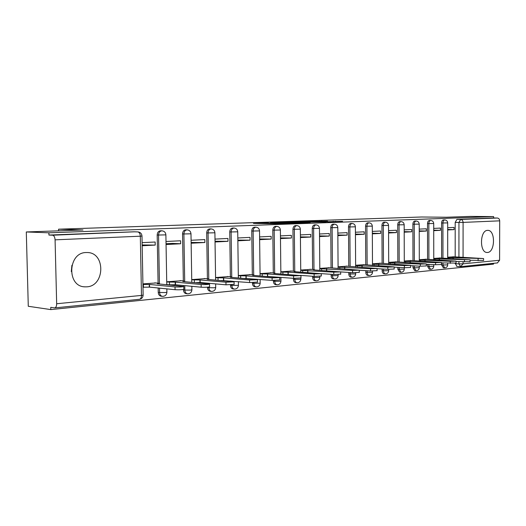 <?xml version="1.0" encoding="UTF-8"?>
<svg xmlns="http://www.w3.org/2000/svg" width="526" height="526" viewBox="0 0 526 526"><rect width="100%" height="100%" fill="white"/><g stroke="black" fill="none" stroke-linecap="round" stroke-linejoin="round"><path stroke-width="0.79" d="M268.28 222.846L253.466 223.372L274.381 223.76L290.214 223.254L268.023 223.182L264.946 223.044L268.28 222.846M487.563 230.375C479.85 230.204 479.324 252.677 487.043 252.473L487.517 252.467C495.196 252.329 495.597 230.197 487.911 230.368L487.563 230.375M86.054 252.533C67.854 252.565 66.605 286.512 84.778 286.848L86.836 286.828C104.944 286.072 105.647 252.822 87.546 252.533L86.054 252.533M441.63 262.875L441.63 265.005L443.398 267.793M427.572 264.302L427.572 266.366L429.236 269.207L430.57 269.286L428.914 266.445L428.914 264.374M412.989 265.794L412.995 267.78L414.718 270.666L416.059 270.752L414.343 267.859L414.337 265.867M397.853 267.346L397.86 269.253L399.648 272.185L400.996 272.271L399.214 269.332L399.208 267.425M382.139 268.97L382.146 270.772C382.251 272.547 382.869 273.546 384 273.763L385.354 273.849C384.223 273.632 383.605 272.632 383.5 270.857L383.493 269.049M365.8 270.666L365.807 272.356C365.918 274.164 366.556 275.177 367.727 275.4L369.094 275.493C367.917 275.269 367.279 274.256 367.168 272.448L367.161 270.752M348.797 272.442L348.81 274.007C348.929 275.841 349.593 276.873 350.809 277.103L352.177 277.202C350.96 276.972 350.296 275.94 350.178 274.099L350.165 272.534M331.104 274.309L331.117 275.723C331.235 277.59 331.932 278.642 333.195 278.879L334.562 278.977C333.3 278.747 332.61 277.689 332.485 275.815L332.478 274.401M312.668 276.268L312.681 277.511C312.806 279.411 313.529 280.483 314.844 280.726L316.211 280.831C314.903 280.588 314.18 279.516 314.055 277.61L314.042 276.367M293.442 278.326L293.455 279.372C293.587 281.311 294.336 282.403 295.704 282.653L297.078 282.764C295.711 282.515 294.961 281.423 294.83 279.477L294.816 278.399M273.375 280.463L273.389 281.318C273.527 283.29 274.309 284.408 275.729 284.665L277.103 284.783C275.683 284.527 274.901 283.409 274.763 281.43L274.75 280.483M252.414 282.646L252.421 283.35C252.572 285.362 253.387 286.506 254.867 286.769L256.241 286.887C254.755 286.624 253.946 285.486 253.795 283.468L253.782 282.626M230.487 284.888L230.493 285.473C230.651 287.531 231.506 288.689 233.044 288.965L234.418 289.09C232.873 288.82 232.025 287.656 231.867 285.598L231.854 284.816M207.533 287.17L207.546 287.702C207.711 289.793 208.598 290.983 210.209 291.266L211.445 291.384M183.482 289.431L183.489 290.036C183.666 292.167 184.593 293.383 186.276 293.672L187.48 293.797M158.168 287.998L158.254 292.482C158.438 294.659 159.404 295.901 161.166 296.204L162.324 296.329M327.553 221.17L306.152 221.518L329.789 221.854L342.577 221.334L325.416 221.762L310.432 221.466L327.553 221.17M56.663 303.745L141.474 295.415L140.317 236.2L55.079 239.836L56.663 303.745C56.63 306.112 56.006 307.493 54.796 307.894L50.759 307.375L50.812 309.597L28.279 306.277L26.3 231.959L82.996 229.974L58.57 229.198L421.457 217.001L446.515 217.238L470.514 216.403L493.631 216.6L48.879 232.808L48.931 235.056L52.587 235.207L134.373 231.808M26.3 231.959L48.879 232.808M286.913 222.222L270.581 222.787L291.496 223.155L308.302 222.603L286.913 222.222L286.92 222.649M288.965 222.097L304.653 221.617L326.035 221.972L306.704 222.11L302.417 222.268L310.209 222.505L288.965 222.156M456.89 266.432L455.187 263.289M455.187 256.859L455.194 222.393L458.948 222.445L460.651 219.441L497.313 218.027C498.766 218.211 499.562 219.145 499.7 220.841L499.588 260.258L497.412 262.921M50.812 309.597L493.519 264.118L493.519 263.316M493.631 216.6L493.631 217.988L497.313 218.027M55.079 239.836C54.862 237.081 54.033 235.536 52.587 235.207M155.913 282.962L142.914 283.882M142.178 245.754L155.209 245.083L142.158 244.965M155.209 245.083L155.15 242.019L142.112 242.657M181.273 280.739L166.788 281.791M166.117 244.518L180.642 243.768L172.686 243.406L166.104 243.742M180.642 243.768L180.589 240.776L166.065 241.487M205.436 278.616L191.734 279.608M191.135 243.222L204.877 242.512L191.122 242.466M204.877 242.512L204.831 239.593L191.089 240.264M228.494 276.597L215.568 277.524M215.042 241.986L228.001 241.316L215.029 241.25M228.001 241.316L227.962 238.462L214.996 239.1M250.521 274.664L238.324 275.532M237.851 240.803L250.08 240.172L237.844 240.086M250.08 240.172L250.047 237.384L237.818 237.982M271.574 272.816L260.054 273.632M259.64 239.678L271.192 239.08L259.634 238.975M271.192 239.08L271.16 236.352L259.607 236.917M291.726 271.048L280.838 271.81M280.483 238.6L291.391 238.035L280.47 237.91M291.391 238.035L291.365 235.365L280.45 235.898M311.037 269.351L300.734 270.068M300.425 237.568L310.748 237.035L300.418 236.891M310.748 237.035L310.721 234.418L300.399 234.925M329.546 267.727L319.801 268.405M319.532 236.575L329.296 236.075L319.525 235.918M329.296 236.075L329.276 233.518L319.512 233.991M347.311 266.169L338.08 266.8M337.856 235.628L347.101 235.148L337.85 234.984M347.101 235.148L347.088 232.643L337.837 233.097M364.373 264.677L355.629 265.268M355.445 234.721L364.202 234.267L355.438 234.09M364.202 234.267L364.189 231.808L355.425 232.236M380.771 263.237L372.487 263.796M372.336 233.846L380.633 233.419L372.329 233.228M380.633 233.419L380.627 231.006L372.323 231.414M396.551 261.849L388.694 262.375M388.569 233.005L396.44 232.597L388.569 232.4M396.44 232.597L396.433 230.237L388.563 230.618M411.733 260.521L404.284 261.008M404.192 232.196L411.661 231.808L404.192 231.631M411.661 231.808L411.654 229.494L404.185 229.855M426.369 259.239L419.294 259.699M419.235 231.42L426.316 231.052L419.229 230.894M426.316 231.052L426.316 228.777L419.229 229.119M440.472 257.996L433.759 258.43M433.72 230.671L440.446 230.322L433.72 230.178M440.446 230.322L440.446 228.087L433.72 228.415M441.623 258.056L441.597 222.965L442.931 222.985C443.05 221.111 443.668 220.092 444.786 219.934L443.444 219.921C442.333 220.072 441.715 221.091 441.597 222.965M427.559 259.292L427.5 223.563L428.848 223.583C428.966 221.67 429.61 220.631 430.761 220.473L429.42 220.46C428.263 220.618 427.625 221.65 427.5 223.563M412.976 260.58L412.884 224.181L414.232 224.201C414.357 222.248 415.021 221.196 416.224 221.032L414.876 221.019C413.673 221.176 413.009 222.228 412.884 224.181M397.834 261.922L397.709 224.819L399.063 224.845C399.188 222.853 399.878 221.775 401.128 221.617L399.773 221.597C398.524 221.755 397.834 222.833 397.709 224.819M382.113 263.309L381.942 225.49L383.303 225.509C383.434 223.478 384.151 222.38 385.446 222.222L384.085 222.196C382.79 222.36 382.073 223.458 381.942 225.49M365.767 264.756L365.55 226.18L366.918 226.206C367.056 224.129 367.799 223.011 369.147 222.846L367.786 222.827C366.431 222.991 365.688 224.109 365.55 226.18M348.758 266.255L348.501 226.903L349.869 226.93C350.014 224.812 350.783 223.668 352.196 223.497L350.822 223.478C349.415 223.642 348.639 224.786 348.501 226.903M331.058 267.826L330.749 227.653L332.123 227.679C332.268 225.516 333.07 224.346 334.543 224.181L333.168 224.155C331.696 224.326 330.893 225.49 330.749 227.653M312.608 269.457L312.247 228.435L313.621 228.462C313.772 226.252 314.614 225.056 316.146 224.885L314.772 224.858C313.24 225.029 312.398 226.219 312.247 228.435M293.37 271.16L292.949 229.251L294.33 229.283C294.481 227.015 295.362 225.799 296.96 225.628L295.586 225.595C293.981 225.772 293.107 226.989 292.949 229.251M273.29 272.935L272.81 230.099L274.184 230.132C274.348 227.817 275.262 226.575 276.939 226.397L275.558 226.364C273.888 226.542 272.968 227.784 272.81 230.099M252.316 274.796L251.763 230.986L253.137 231.026C253.302 228.652 254.262 227.377 256.017 227.199L254.637 227.173C252.888 227.35 251.928 228.619 251.763 230.986M230.441 281.305L230.434 280.937M230.375 276.742L229.75 231.92L231.124 231.959C231.295 229.527 232.295 228.225 234.136 228.041L232.762 228.008C230.921 228.192 229.921 229.494 229.75 231.92M207.481 283.705L207.474 283.166M207.408 278.78L206.698 232.893L208.066 232.933C208.243 230.441 209.295 229.106 211.228 228.928L209.854 228.889C207.928 229.073 206.876 230.408 206.698 232.893M183.429 286.275L183.416 285.519M183.337 280.923L182.542 233.912L183.903 233.958C184.087 231.401 185.191 230.033 187.217 229.849L185.856 229.809C183.83 229.994 182.726 231.361 182.542 233.912M158.083 283.166L157.189 234.984L158.543 235.03C158.734 232.407 159.897 231.006 162.028 230.822L160.673 230.782C158.543 230.967 157.386 232.367 157.189 234.984M58.57 229.198L58.61 230.829M71.904 265.295L71.299 271.554M167.584 284.737L168.004 284.704M447.692 229.947L454.076 229.619L454.076 227.423L447.685 227.732M454.076 256.806L447.698 257.214M454.076 229.619L447.692 229.481M493.631 217.988L456.897 219.401L455.194 222.393M48.931 235.056L134.222 231.795M273.559 222.708L296.782 222.906L273.559 222.708M300.261 221.946L292.929 222.071L300.261 221.946M142.927 284.481L149.502 284.441L175.02 286.933C178.722 287.124 181.641 287.005 183.778 286.565L157.287 283.751L159.115 283.481L158.411 283.198L154.716 282.85M183.817 289.109L183.824 289.326C181.687 289.78 178.768 289.905 175.073 289.701L149.555 287.13L143.414 287.209L143.361 284.527M142.98 287.17L143.414 287.209M149.555 287.13L149.502 284.441M166.795 281.975L175.447 282.146L201.129 284.5C204.759 284.684 207.566 284.566 209.565 284.158L182.851 281.489L184.547 281.239L183.791 280.963L180.07 280.628M209.598 286.657L209.604 286.854C207.612 287.275 204.798 287.387 201.175 287.203L175.487 284.763L169.51 284.849L169.464 282.225M166.841 284.592L169.51 284.849M175.487 284.763L175.447 282.146M191.734 279.812L200.15 279.957L225.956 282.186L234.09 281.87L207.211 279.332L208.783 279.096L207.974 278.833L204.233 278.517M234.123 284.316L225.996 284.822L200.189 282.515L195.922 282.666M200.189 282.515L200.15 279.957M215.575 277.748L223.701 277.873L249.587 279.983L257.444 279.687L230.434 277.274L231.9 277.057L231.045 276.794L227.291 276.498M257.47 282.087L249.62 282.561L221.091 280.509M223.734 280.371L223.701 277.873M238.324 275.775L246.181 275.88L272.113 277.886L279.707 277.61L252.611 275.308L253.979 275.105L253.078 274.855L249.317 274.572M279.733 279.964L272.139 280.397L244.728 278.425M246.207 278.32L246.181 275.88M260.061 273.888L267.655 273.974L293.607 275.887L300.964 275.624L273.809 273.435L275.078 273.244L274.138 273.001L270.377 272.731M300.984 277.932L293.626 278.339L267.103 276.413M267.681 276.367L267.655 273.974M280.845 272.08L288.195 272.159L314.134 273.974L321.268 273.724L294.087 271.633L295.277 271.462L294.29 271.225L290.53 270.962M321.281 275.992L314.154 276.374L300.445 275.381M288.222 274.473L288.195 272.159M300.74 270.351L333.767 272.146L340.684 271.909L313.503 269.917L314.614 269.753L313.601 269.522L309.84 269.273M340.697 274.138L333.78 274.493L321.307 273.632M307.881 272.586L307.861 270.417M319.801 268.694L352.552 270.39L359.271 270.173L328.355 267.655M359.284 272.363L352.565 272.692L340.69 271.909L340.697 274.25M326.725 270.785L326.705 268.747M338.087 267.103L370.554 268.714L377.083 268.51L346.121 266.097M377.096 270.66L370.567 270.969L359.271 270.252M344.793 269.062L344.78 267.149M355.635 265.571L387.813 267.109L394.171 266.912L363.19 264.604M394.178 269.023L387.82 269.312L377.089 268.661M362.138 267.418L362.125 265.61M372.487 264.105L404.376 265.564L410.569 265.38L379.594 263.171M410.576 267.451L404.382 267.727L394.171 267.129M378.799 265.84L378.792 264.131M388.694 262.691L420.287 264.085L426.323 263.907L395.381 261.79M426.323 265.946L420.294 266.202L410.569 265.656M394.822 264.328L394.816 262.711M404.284 261.33L435.581 262.658L441.465 262.487L410.576 260.462M441.465 264.493L435.587 264.736L426.323 264.236M410.241 262.882L410.234 261.35M419.294 260.022L450.295 261.29L456.035 261.126L425.212 259.18M456.035 263.099L441.465 262.868M425.087 261.488L425.08 260.035M433.759 258.759L470.066 259.811L439.322 257.944M470.066 261.751L456.035 261.547M439.388 260.146L439.388 258.766M447.698 257.543L483.585 258.549L452.939 256.754M483.585 260.455L470.066 260.271M453.182 258.858L453.182 257.543M444.726 267.865L442.964 265.078L442.964 262.947M441.63 265.005L447.705 264.887M430.748 269.279L430.57 269.286C432.484 269.187 433.549 268.194 433.766 266.294L427.572 266.366M416.25 270.745L416.059 270.752C418.006 270.653 419.084 269.641 419.314 267.708L412.995 267.78M401.2 272.264L400.996 272.271C402.975 272.179 404.08 271.146 404.31 269.167L397.86 269.253M385.565 273.849L385.354 273.849C387.366 273.757 388.49 272.705 388.727 270.686L382.146 270.772M369.318 275.486L369.094 275.493C371.146 275.4 372.29 274.329 372.533 272.264L365.807 272.356M352.413 277.195L352.177 277.202C354.268 277.11 355.438 276.012 355.681 273.908L348.81 274.007M334.819 278.977L334.562 278.977C336.706 278.892 337.896 277.774 338.146 275.617L331.117 275.723M316.488 280.831L316.211 280.831C318.401 280.746 319.617 279.602 319.874 277.399L312.681 277.511M297.374 282.758L297.078 282.764C299.314 282.679 300.563 281.509 300.826 279.253L293.455 279.372M277.426 284.776L277.103 284.783C279.391 284.697 280.674 283.501 280.943 281.193L273.389 281.318M256.583 286.887L256.241 286.887C258.582 286.808 259.897 285.585 260.173 283.212L252.421 283.35M234.787 289.09L234.418 289.09C236.825 289.017 238.166 287.761 238.456 285.329L230.493 285.473M211.971 291.391L211.57 291.397C209.959 291.115 209.072 289.925 208.907 287.834L208.894 287.018M207.546 287.702L214.411 287.775L215.719 287.393M188.065 293.81L187.631 293.817C185.948 293.521 185.02 292.311 184.85 290.168L184.771 285.644M183.489 290.036L190.484 290.109L191.898 289.695M162.981 296.342L162.514 296.348C160.759 296.046 159.786 294.803 159.602 292.627L159.523 288.136M158.254 292.482L165.381 292.561L166.913 292.114M455.187 263.69L458.935 263.888L458.935 261.692M458.935 257.273L458.948 222.445L463.084 222.406L463.064 257.464M463.064 261.895L463.064 263.842L499.588 260.258M499.7 220.841L463.084 222.406C462.939 220.624 462.124 219.638 460.651 219.441L456.897 219.401M442.958 258.115L442.931 222.985L447.685 222.906C447.521 221.13 446.554 220.144 444.786 219.934M428.9 259.357L428.848 223.583L433.713 223.497C433.542 221.696 432.563 220.683 430.761 220.473M414.324 260.653L414.232 224.201L419.215 224.115C419.044 222.281 418.052 221.249 416.224 221.032M399.188 261.994L399.063 224.845L404.172 224.753C403.994 222.886 402.982 221.84 401.128 221.617M383.467 263.381L383.303 225.509L388.543 225.417C388.366 223.511 387.333 222.445 385.446 222.222M367.128 264.834L366.918 226.206L372.296 226.108C372.112 224.168 371.067 223.077 369.147 222.846M350.125 266.34L349.869 226.93L355.392 226.824C355.208 224.845 354.143 223.741 352.196 223.497M332.425 267.912L332.123 227.679L337.797 227.574C337.607 225.555 336.522 224.424 334.543 224.181M313.983 269.549L313.621 228.462L319.466 228.35C319.269 226.292 318.164 225.141 316.146 224.885M294.744 271.258L294.33 229.283L300.346 229.165C300.149 227.068 299.018 225.884 296.96 225.628M274.664 273.047L274.184 230.132L280.384 230.007C280.187 227.87 279.036 226.667 276.939 226.397M253.69 274.92L253.137 231.026L259.535 230.894C259.331 228.711 258.154 227.475 256.017 227.199M231.808 281.423L231.802 281.048M231.742 276.886L231.124 231.959L237.732 231.821C237.522 229.586 236.319 228.33 234.136 228.041M208.848 283.836L208.842 283.29M208.776 278.951L208.066 232.933L214.904 232.788C214.687 230.506 213.464 229.218 211.228 228.928M184.705 281.653L183.903 233.958L190.984 233.8C190.76 231.473 189.505 230.151 187.217 229.849M159.444 283.961L158.543 235.03L165.887 234.866C165.657 232.485 164.368 231.138 162.028 230.822M165.881 234.8L166.775 284.665M190.984 233.741L191.78 282.291M214.904 232.729L215.607 280.042M237.732 231.769L238.35 277.912M238.449 285.191L238.403 281.607M259.535 230.848L260.081 275.88M260.173 283.087L260.127 279.438M280.384 229.967L280.864 273.941M280.943 281.075L280.897 277.373M300.346 229.119L300.754 272.093M300.826 279.148L300.813 278.129M319.466 228.31L319.815 270.331M319.874 277.301L319.867 276.341M337.797 227.541L338.093 268.641M338.146 275.525L338.139 274.526M355.392 226.791L355.642 267.03M355.681 273.822L355.675 272.757M372.296 226.081L372.493 265.479M372.533 272.192L372.526 271.028M388.543 225.391L388.701 263.993M388.727 270.614L388.721 269.351M404.172 224.727L404.29 262.566M404.31 269.102L404.303 267.721M419.314 267.642L419.307 266.143M433.766 266.241L433.766 264.637M133.966 231.795L137.766 231.913C139.265 232.216 140.113 233.643 140.317 236.2L141.987 236.003M460.631 266.636L458.935 263.888L463.064 263.842L460.631 266.636M54.796 307.894L139.502 299.287C141.724 298.807 142.94 297.42 143.138 295.125L141.474 295.415C141.415 297.611 140.758 298.906 139.502 299.287L139.311 299.307M138.022 231.92C140.429 232.242 141.75 233.629 141.987 236.075L143.131 294.928M266.307 223.609L266.301 223.149M268.03 223.642L268.023 223.182M277.09 223.728L277.084 223.34M284.619 222.61L284.612 222.248M304.659 222.018L304.653 221.617M333.168 221.729L333.168 221.249M335.41 221.65L335.41 221.229M319.512 221.374L319.512 221.045M321.728 221.367L321.721 221.025M149.299 287.15L149.246 284.467M175.073 289.701L175.02 286.933M175.243 284.79L175.204 282.166M201.175 287.203L201.129 284.5M194.357 282.528L194.318 280.036M199.959 282.534L199.913 279.977M225.996 284.822L225.956 282.186M218.047 280.253L218.014 277.945M223.517 280.391L223.478 277.892M249.62 282.561L249.587 279.983M240.658 278.096L240.632 275.953M245.997 278.339L245.964 275.9M272.139 280.397L272.113 277.886M262.264 276.045L262.237 274.046M267.484 276.38L267.451 273.993M293.626 278.339L293.607 275.887M282.922 274.092L282.903 272.225M288.024 274.46L288.005 272.172M314.154 276.374L314.134 273.974M302.7 272.231L302.687 270.482M307.697 272.573L307.677 270.43M333.78 274.493L333.767 272.146M321.656 270.456L321.642 268.812M326.547 270.772L326.528 268.76M352.565 272.692L352.552 270.39M339.835 268.753L339.822 267.208M344.622 269.056L344.609 267.162M370.567 270.969L370.554 268.714M357.285 267.129L357.279 265.669M361.973 267.412L361.96 265.623M387.82 269.312L387.813 267.109M374.052 265.571L374.045 264.19M378.648 265.834L378.635 264.144M404.382 267.727L404.376 265.564M390.167 264.072L390.167 262.77M394.671 264.322L394.664 262.724M420.294 266.202L420.287 264.085M405.678 262.638L405.678 261.402M410.096 262.875L410.089 261.363M435.587 264.736L435.581 262.658M420.609 261.258L420.609 260.087M424.942 261.481L424.942 260.048M450.295 263.322L450.295 261.29M435.002 259.929L435.002 258.818M439.256 260.14L439.249 258.779M464.458 261.968L464.465 259.969M448.875 258.654L448.875 257.595M453.05 258.851L453.05 257.556M478.108 260.659L478.108 258.693M83.825 286.742L84.778 286.848M443.234 267.793L444.562 267.872C446.442 267.773 447.488 266.8 447.705 264.94L447.705 263.191M166.854 288.873L166.913 292.298C166.597 294.935 165.131 296.283 162.514 296.348M191.845 286.315L191.898 289.865C191.595 292.43 190.175 293.745 187.631 293.817M215.667 283.902L215.719 287.544C215.423 290.043 214.043 291.325 211.57 291.397M419.215 224.115L419.294 261.192M433.713 223.497L433.759 259.87M447.685 222.906L447.698 258.601M456.739 266.432L461.039 266.616L497.596 262.901M264.953 223.589L264.946 223.09M275.677 223.76L275.67 223.28M159.122 283.928L159.115 283.481M183.824 289.326L183.778 286.565M184.554 281.64L184.547 281.239M209.604 286.854L209.565 284.158M208.789 279.464L208.783 279.096M234.123 284.494L234.09 281.87M231.907 277.393L231.9 277.057M257.477 282.252L257.444 279.687M279.74 280.115L279.707 277.61M300.984 278.07L300.964 275.624M321.287 276.117L321.268 273.724M359.284 272.468L359.271 270.173M377.096 270.752L377.083 268.51M394.178 269.108L394.171 266.912M410.576 267.53L410.569 265.38M426.323 266.018L426.323 263.907M441.465 264.558L441.465 262.487M456.035 263.158L456.035 261.126M470.066 261.81L470.066 259.811M483.585 260.508L483.585 258.549"/></g></svg>
